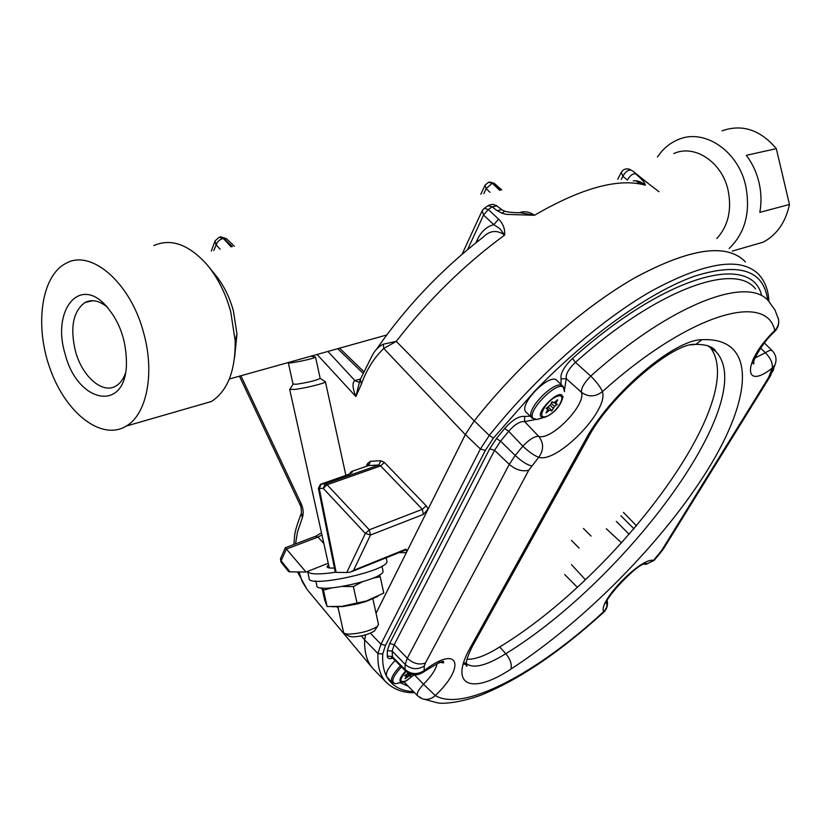 <?xml version="1.0" encoding="UTF-8"?>
<svg xmlns="http://www.w3.org/2000/svg" width="831" height="831" viewBox="0 0 831 831"><rect width="100%" height="100%" fill="white"/><g stroke="black" fill="none" stroke-linecap="round" stroke-linejoin="round"><path stroke-width="1.25" d="M196.251 405.871L211.49 401.466C227.621 390.902 235.516 370.678 235.183 340.803L230.696 311.604C225.617 293.166 217.701 277.492 206.971 264.601C188.772 244.397 171.041 238.061 153.787 245.581M143.638 332.899C155.044 373.171 146.755 414.389 126.27 426.074C101.953 441.105 66.511 413.828 50.618 370.221C34.31 326.853 40.844 276.037 66.023 263.313C91.181 248.708 130.716 282.893 143.638 332.899M748.44 246.433L763.222 242.164C776.892 234.83 785.627 222.261 789.45 204.468L776.32 148.645C760.22 129.729 742.114 123.788 722.014 130.831M65.036 353.653C52.218 312.446 77.325 277.315 103.636 303.294C119.072 319.436 126.676 339.962 126.437 364.892C124.889 413.308 76.951 402.547 65.036 353.653M776.32 148.645L746.321 155.335C752.315 163.24 756.532 172.256 758.973 182.373C761.321 192.512 761.612 202.504 759.825 212.362L789.45 204.468M657.435 157.028C662.795 149.009 669.578 143.244 677.795 139.753C703.68 127.891 738.053 150.432 745.667 185.625C750.767 211.926 745.251 232.888 729.13 248.521M107.531 307.345C99.512 300.645 92.033 299.015 85.126 302.442C73.149 311.137 69.908 327.331 75.403 351.025C82.061 376.485 102.608 394.496 116.039 385.937C120.1 383.507 123.206 379.372 125.356 373.535M673.785 153.579C694.456 143.898 721.942 161.941 728.06 190.081C732.018 209.786 728.268 225.949 716.8 238.559M209.183 267.312L214.855 274.272C223.279 284.399 229.481 296.688 233.459 311.116L236.97 334.02L234.622 357.226M315.853 581.108L316.819 585.429C314.679 594.643 384.649 579.487 383.039 571.115L382.904 570.461M307.667 571.676L309.111 578.116C306.504 588.712 388.825 570.897 386.924 561.32L386.768 560.572M328.577 564.789L327.019 566.597C327.102 567.812 329.575 568.279 334.426 568.02M335.381 572.279C318.709 574.72 309.433 574.439 307.574 571.427M408.208 672.975L404.687 675.821L406.66 675.717L405.092 678.75L409.195 675.863L410.306 676.268L411.418 674.367M395.12 660.437C387.89 668.103 385.137 673.567 386.872 676.829L386.934 676.912M301.341 513.184L302.318 517.765L297.508 531.944L295.535 543.858M404.811 550.091L406.058 549.094L406.899 550.662L406.359 552.625L376.048 613.299M426.158 505.778L428.173 508.967L423.332 514.441L422.366 509.31L426.158 505.778L384.358 462.441L380.619 465.9L378.874 465.017L380.743 460.727L384.358 462.441M744.327 260.789C725.39 242.912 688.743 248.666 634.385 278.053C581.804 308.156 519.874 363.095 474.221 420.881L465.308 434.623L428.173 508.967M353.539 570.388L350.131 572.195L346.756 572.507L365.349 533.45L323.228 488.327L327.102 484.753L369.276 529.814L365.349 533.45L370.47 535.029L353.539 570.388L406.058 549.094M349.498 473.919L352.209 471.291C353.019 472.216 350.703 473.66 345.249 475.623L321.254 484.037L325.222 483.881L323.228 488.327L319.26 488.483L321.254 484.037L320.486 484.286L318.387 488.316L319.26 488.483L336.129 572.382L346.756 572.507M336.129 572.382L335.246 572.092L318.398 488.368M328.245 563.252L306.037 572.04L290.009 571.853L288.648 571.583L281.023 562.099L281.107 560.8L290.009 571.853M323.861 543.505L317.972 537.086L286.415 549.052L306.037 572.04M286.415 549.052L281.107 560.8L280.722 558.152L285.324 547.743L315.333 536.369L317.972 537.086L321.961 534.925M374.365 670.066L373.088 668.747C367.063 662.151 364.248 652.522 364.643 639.86L365.65 634.842L364.643 639.818C364.258 651.805 366.762 661.092 372.143 667.657L307.584 590.093M658.516 191.369L635.673 173.866C641.864 179.122 645.074 182.903 645.313 185.199L636.754 181.657M519.261 212.684C524.486 210.918 529.544 211.78 534.468 215.271L506.515 214.377L502.09 213.266L497.052 210.648L492.212 206.836L488.296 209.505L498.579 219.104C503.139 223.684 505.155 229.013 504.625 235.09C497.083 229.73 489.947 230.384 483.216 237.064M360.374 379.31L371.8 356.312C374.625 350.537 378.448 346.506 383.268 344.211L396.273 341.364L383.797 348.48C374.085 357.694 366.616 369.566 361.402 384.109L355.876 396.553C352.489 387.88 352.115 382.582 354.754 380.671L359.075 382.239M475.903 242.787L477.181 240.045C481.004 231.672 486.55 226.551 493.822 224.661L498.579 219.104M234.269 246.236L226.614 238.819L223.227 238.383L220.07 239.702L217.286 242.247L213.806 250.547M501.685 189.863L494.393 183.454L492.305 183.236L486.145 188.595L483.839 193.623M423.332 514.441L370.47 535.029L369.276 529.814L422.366 509.31L380.619 465.9L327.102 484.753L325.222 483.881L378.874 465.017L368.642 465.537L352.126 471.291M285.345 547.702L286.342 548.969M349.456 473.94L351.451 471.53L368.642 465.537L370.512 461.278L380.743 460.727M405.715 549.997L406.899 550.662M293.883 544.482L294.704 534.769M300.957 514.16C297.218 524.184 295.161 530.988 294.766 534.582L295.15 532.629M301.362 513.143C301.435 508.925 301.009 506.162 300.084 504.843L301.113 503.555C303.388 508.738 303.793 513.475 302.318 517.765M359.916 380.338L355.876 396.553L317.099 354.463M360.332 379.362L361.402 384.109M383.268 344.211L383.797 348.48L465.308 434.623M502.09 213.266L504.635 211.126C508.614 212.684 519.261 212.788 520.081 212.684L534.468 215.271C581.887 187.764 618.846 177.741 645.313 185.199C641.314 181.771 637.294 180.337 633.264 180.867M658.412 191.286L658.962 191.712M354.754 380.671L359.065 382.26M477.181 240.045L478.074 241.073M474.221 420.881L396.273 341.364C428.121 300.178 464.238 264.757 504.625 235.09L500.044 228.826L493.822 224.661L483.559 215.052L488.296 209.505L484.172 208.332L482.198 210.627L483.559 215.052L467.583 249.58M497.052 210.648L501.747 209.682L504.375 211.032M627.467 179.953C630.127 175.393 632.869 173.367 635.673 173.866M627.228 179.922L622.845 176.317C625.483 171.695 628.236 169.638 631.103 170.137L629.399 169.212C626.013 168.278 623.323 169.285 621.318 172.225L622.845 176.317L621.256 179.413M633.097 171.321L631.009 170.064M554.516 406.484L557.279 404.188L555.7 403.835L557.674 399.794L554.672 402.173L553.259 402.661L552.262 401.695L551.753 402.069L550.641 404.635L546.175 408.561L548.013 408.935L546.05 412.955L549.052 410.576L550.465 410.078L551.462 411.033L551.961 410.659L554.516 406.484L551.223 403.284M562.764 386.124L557.071 380.65C550.527 371.675 517.827 404.759 526.002 412.072L526.303 412.363M375.238 629.763L374.428 630.989C368.694 634.52 361.298 636.494 352.251 636.899L348.999 636.141M337.864 606.672L343.567 632.37L344.616 633.554L348.241 634.157C360.187 633.606 369.93 631.009 377.492 626.377L378.458 624.341M310.856 356.208L315.52 357.07L320.195 378.427L325.42 381.793C325.742 383.184 303.834 388.565 294.081 389.479L289.666 389.261M315.52 357.07C315.645 358.421 287.007 364.373 288.295 362.721M320.195 378.427C316.081 380.515 308.145 382.457 296.387 384.244L293.031 384.099L288.315 362.825M392.814 658.131C389.313 659.201 387.475 658.536 387.277 656.137L392.024 656.448L404.988 669.422L405.185 664.416L392.149 651.047L392.575 657.892M755.535 288.887C734.843 261.713 656.947 289.313 575.426 362.389L590.768 376.069C672.071 303.149 748.949 275.103 768.955 301.591L775.011 310.088L778.543 319.478C779.135 323.633 777.878 327.31 774.762 330.52C766.618 291.681 688.826 313.765 602.361 391.702C609.331 409.88 557.123 463.688 538.779 457.268L528.776 470.18L425.379 663.045L424.329 665.984L424.059 670.69C458.702 643.776 466.586 666.14 435.288 695.537C463.459 712.697 538.395 672.186 603.67 611.637C597.749 601.769 641.283 557.009 653.488 560.437L654.464 560.032M709.726 346.776C751.016 397.26 619.853 573.785 499.711 646.985C486 655.555 475.083 659.637 466.949 659.222M465.848 662.972L463.542 662.92M376.048 613.32L465.36 434.561L474.283 420.808C520.445 362.389 583.217 306.951 636.13 277.055C690.821 247.95 727.26 242.922 745.417 261.952M424.329 665.984C417.546 670.015 411.168 669.495 405.185 664.416L407.283 658.266L509.268 464.352L515.21 455.461L522.813 446.185L508.676 431.279L500.594 441.188L494.559 450.319L394.237 644.7L392.149 651.047L387.381 650.652L389.697 643.495L489.677 448.854L496.46 438.55L504.666 428.474C512.53 419.79 519.188 415.78 524.641 416.435L530.22 416.206M564.654 574.501L577.233 587.195M616.27 521.401L629.233 534.354M463.189 664.125L467.375 664.385M754.984 357.995L765.403 352.749L760.645 348.137M535.621 419.51L524.631 421.629L538.675 436.327C551.026 441.074 586.53 404.468 581.399 392.263L566.264 378.666L564.498 389.697M414.472 674.865L423.478 684.235C431.569 676.122 436.078 669.277 436.992 663.689M392.492 657.809L405.528 670.887L404.988 669.422C410.94 674.46 417.297 674.886 424.059 670.69L423.81 671.801C438.093 662.899 444.637 659.689 443.442 662.193C444.512 663.128 442.746 662.993 438.145 661.798M404.333 681.804L404.801 682.75M404.697 682.646L417.422 695.63C416.424 693.563 418.45 689.772 423.478 684.235L435.288 695.537C431.268 699.183 426.822 700.221 421.961 698.642L419.271 697.199M524.641 416.435L524.631 421.629C520.227 421.078 514.908 424.288 508.676 431.279L504.666 428.474M522.813 446.185C529.243 439.485 534.53 436.202 538.675 436.327C543.848 443.006 543.879 449.987 538.779 457.268C534.541 455.855 529.222 452.157 522.813 446.185M572.497 358.462L575.426 362.389C568.612 368.871 565.558 374.303 566.264 378.666L561.07 378.832C560.229 373.431 564.031 366.648 572.497 358.462C665.423 275.134 750.331 252.738 761.373 294.413M581.399 392.263C581.139 388.119 584.266 382.727 590.768 376.069C596.949 382.302 600.813 387.506 602.361 391.702C595.225 397.041 588.244 397.228 581.399 392.263M644.233 564.249L646.393 564.239L653.488 560.437L661.684 550.413L768.706 377.305L772.186 368.164C772.934 363.324 770.68 358.182 765.403 352.749C768.914 350.433 771.21 349.778 772.3 350.796L764.406 342.995M378.012 596.326L365.806 601.582L356.925 604.044L342.995 606.537L332.192 606.786M372.911 578.179L380.214 576.735L383.777 593.074L366.596 600.917L342.008 606.318L327.102 606.547L324.682 600.024L322.002 588.016M327.102 606.547L323.446 590.145L331.673 587.933M322.802 588.088L323.446 590.145M380.214 576.735L379.476 574.917M357.008 603.077L353.372 586.551L362.046 581.97M342.912 586.457L353.372 586.551M406.089 671.417C399.119 679.81 399.098 682.968 406.016 680.901L414.108 674.845M386.872 676.829L391.92 682.438C390.206 679.135 393.063 673.598 400.469 665.818M401.529 666.878C392.481 676.777 390.497 682.407 395.577 683.757L399.358 682.905M405.518 681.285L401.809 682.355C398.381 681.472 399.659 677.691 405.663 671.022M406.401 675.655L405.715 674.897M407.834 676.517L406.11 674.616M409.195 675.863L407.294 673.775M410.306 676.268L407.73 673.432M410.763 675.904L408.156 673.037M490.01 192.314L486.145 188.595L485.003 185.188L488.399 182.321L492.305 183.236L499.66 190.289M220.132 249.217L215.925 244.646L215.011 240.907L219.218 237.209L223.227 238.383L231.111 246.9M240.886 375.778L301.113 503.555M406.359 552.625L398.558 552.625M366.274 466.347L367.593 463.48L370.512 461.278M364.643 639.818L361.36 635.912M338.259 608.417L336.825 606.723M322.324 589.47L321.005 587.881M316.06 582.001L315.261 581.056M307.782 572.154L307.273 571.551M299.035 571.957L302.224 581.638L307.179 589.615L297.529 571.946M500.563 190.091L492.669 183.163L489.158 182.114M327.913 351.44L354.93 380.608L360.54 378.926M363.074 373.285L337.698 348.698M232.348 246.641L223.716 238.289L220.049 236.98M345.249 475.623L321.171 484.047M368.299 465.599L367.593 463.48M484.785 207.906L488.015 205.714L492.212 206.836L496.917 205.87L501.519 209.505M546.559 416.352C557.518 412.54 568.3 392.429 557.206 396.314C546.06 400.137 535.341 420.507 546.559 416.352M532.391 418.305L531.975 417.92C523.862 410.67 556.625 377.534 563.096 386.436L564.488 391.64C565.288 370.501 516.975 419.375 536.951 419.499L542.986 417.609M563.065 396.584L562.618 398.174C560.291 406.11 554.734 412.353 545.946 416.902L543.599 417.411C529.939 417.297 563.138 383.714 562.618 398.174C559.959 406.577 554.485 412.778 546.185 416.788L536.951 419.499L531.975 417.92L526.002 412.072M556.78 404.977L554.225 402.495M555.918 402.775L555.004 401.892M553.259 402.661L552.241 401.674M547.826 408.842L546.808 407.855M549.052 410.576L548.013 409.569M550.465 410.078L551.462 411.033M551.961 410.659L548.159 406.961M553.072 408.125L550.205 405.331M535.081 390.757L493.427 438.114L485.314 450.444L385.48 645.417L382.727 653.966C382.25 662.982 383.517 670.42 386.508 676.257M386.633 676.507C391.806 685.939 400.771 690.997 413.547 691.683M767.657 300.23C763.876 270.262 739.59 262.212 694.809 276.079C650.631 291.65 589.293 334.903 535.715 390.092M561.018 384.441L561.07 378.832M408.198 686.219L400.282 682.698M387.277 656.137L387.381 650.652M387.88 683.955L385.906 681.991C380.047 675.551 377.399 666.078 377.949 653.571L364.643 639.86M382.727 653.966L377.949 653.571L380.93 644.212L370.397 633.222M385.48 645.417L380.93 644.212L480.401 448.969L465.36 434.561M485.314 450.444L480.401 448.969L489.272 435.454L474.283 420.808M493.427 438.114L489.272 435.454C535.652 377.118 598.393 321.493 651.057 291.255C705.467 261.775 741.501 256.322 759.17 274.884C765.289 281.989 768.53 290.871 768.893 301.518M531.643 465.931C527.114 464.893 521.639 461.402 515.21 455.461L500.594 441.188L496.46 438.55M528.776 470.18C522.408 471.873 515.906 469.93 509.268 464.352L494.559 450.319L489.677 448.854M425.379 663.045C419.24 665.195 413.204 663.595 407.283 658.266L394.237 644.7L389.697 643.495M775.78 362.347L775.001 364.871L772.186 368.164C742.447 391.588 743.184 360.633 774.762 330.52L774.43 331.787M701.956 339.692C757.405 337.043 752.46 397.675 707.835 469.515C662.961 541.791 584.214 621.598 510.899 669.09C471.987 694.996 448.387 686.25 470.325 647.609L584.941 440.742C609.31 394.735 673.796 339.536 701.956 339.692L695.796 344.408L690.457 344.917M571.468 564.613L585.367 579.674M606.329 528.745L621.567 542.903M620.975 515.812L634.011 528.859M623.416 512.384L636.556 525.878M499.711 646.985L505.788 653.706C627.498 579.082 760.832 398.807 715.761 351.451L707.617 345.675M466.181 663.356C473.026 669.08 486.218 665.86 505.788 653.706C510.379 659.357 512.083 664.488 510.899 669.09M773.827 368.538L772.955 371.104L770.337 374.002M777.92 317.234L778.543 319.478C779.249 324.028 778.003 328.006 774.814 331.403C761.227 343.348 751.089 364.456 753.457 363.905C754.133 363.874 753.987 362.389 753 359.449M770.939 375.155L768.706 377.305M661.684 550.413L664 548.013M659.295 553.664L660.396 553.093M607.295 601.239L606.838 606.838L603.763 612.167C606.807 609.123 607.991 605.477 607.305 601.228M603.566 612.354L603.763 612.167C559.98 652.117 518.866 679.851 480.432 695.36C458.12 703.338 442.217 703.784 438.041 702.974L421.961 698.642L417.391 695.599M423.156 672.3L423.81 671.801C417.37 676.164 411.252 675.832 405.445 670.804M588.348 437.303L587.299 439.194L584.941 440.742M473.805 643.776L472.662 645.832L470.325 647.609M400.719 683.051L401.705 682.376M403.357 682.116L404.063 682.303M126.27 426.074L211.49 401.466M732.308 251.087L763.222 242.164M85.126 302.442L92.999 300.687M229.325 379.009L386.706 334.997M236.97 334.02L235.183 340.803M106.597 306.286L103.636 303.294M381.959 566.15L383.039 571.115M591.07 536.088L583.435 528.464M579.093 548.065L571.427 540.358M386.135 557.663L386.924 561.32M414.212 674.855L405.798 681.16L395.577 683.757L391.92 682.438M405.84 674.814L406.66 675.717M483.206 237.095C441.593 269.286 406.016 306.701 376.464 349.352M363.833 371.654L339.578 348.179M352.022 571.51L405.663 549.987M345.187 475.623L348.168 474.511M280.452 558.754L281.055 562.14M315.925 536.14L321.483 532.785M239.453 376.183L300.064 504.801M211.375 251.055L214.71 241.759M226.489 238.705L220.849 236.866M480.848 194.246L484.764 185.697M494.268 183.35L489.895 182.01M621.006 172.827L617.713 179.299M462.088 254.224L481.824 211.448M496.678 205.683L492.741 204.27L488.67 205.278M633.056 171.279L642.654 179.008M648.429 183.578L642.82 179.143M554.277 402.464L555.7 403.835M546.86 407.824L547.982 408.914M289.697 389.427L329.273 567.926M325.42 381.793L345.883 475.374M372.849 598.694L378.552 624.735M374.428 630.989L377.492 626.377M349.498 636.432L344.616 633.554M293.083 384.244L290.144 388.815M414.534 692.69C403.118 692.992 393.582 689.418 385.906 681.991L373.088 668.747M711.585 347.95L715.761 351.451C715.958 351.918 713.684 344.148 695.796 344.408C674.492 341.448 609.04 396.096 587.299 439.194L472.662 645.832C463.823 663.283 466.42 666.462 466.503 665.953C467.147 666.763 467.032 665.911 466.181 663.387M654.174 560.374L663.2 549.291L770.202 376.339L775.001 364.871C776.954 359.605 776.061 354.92 772.3 350.796M607.274 601.312L606.786 603.722C600.74 602.922 639.766 559.627 647.058 563.74L654.163 560.385M404.105 682.313L404.739 682.687M392.367 657.653L391.494 657.55L392.429 657.737M365.806 601.582L366.627 601M342.995 606.537L342.019 606.422"/></g></svg>
